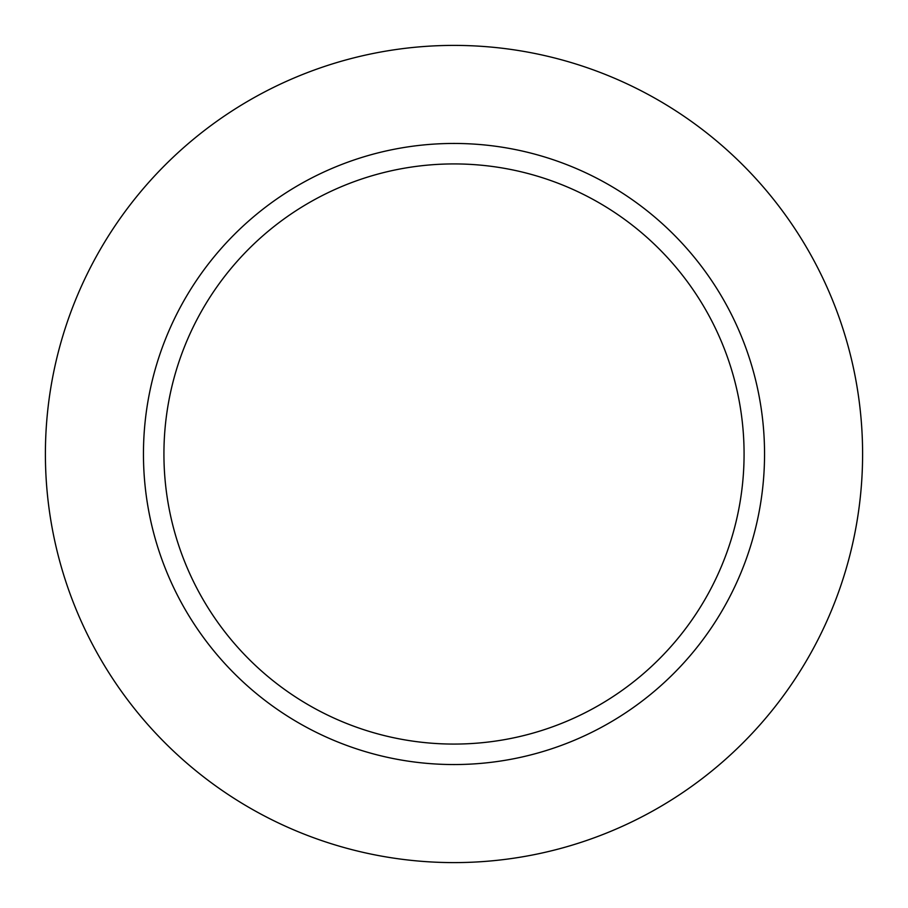 <?xml version="1.0" encoding="UTF-8"?>
<svg xmlns="http://www.w3.org/2000/svg" width="908" height="908" viewBox="0 0 908 908"><rect width="100%" height="100%" fill="white"/><g stroke="black" fill="none" stroke-linecap="round" stroke-linejoin="round"><path stroke-width="1.36" d="M862.6 454A408.6 408.6 0 0 0 249.7 100.141A408.6 408.6 0 0 0 249.7 807.859A408.6 408.6 0 0 0 862.6 454A408.6 408.6 0 0 0 249.7 100.141A408.6 408.6 0 0 0 249.7 807.859A408.6 408.6 0 0 0 862.6 454M764.547 454A310.547 310.547 0 0 0 454 143.453A310.547 310.547 0 0 0 143.453 454A310.547 310.547 0 0 0 454 764.547A310.547 310.547 0 0 0 764.547 454A310.547 310.547 0 0 0 454 143.453A310.547 310.547 0 0 0 143.453 454A310.547 310.547 0 0 0 454 764.547A310.547 310.547 0 0 0 764.547 454M163.928 454A290.072 290.072 0 0 1 599.042 202.79A290.072 290.072 0 0 1 599.042 705.21A290.072 290.072 0 0 1 163.928 454A290.072 290.072 0 0 1 599.042 202.79A290.072 290.072 0 0 1 599.042 705.21A290.072 290.072 0 0 1 163.928 454"/></g></svg>
